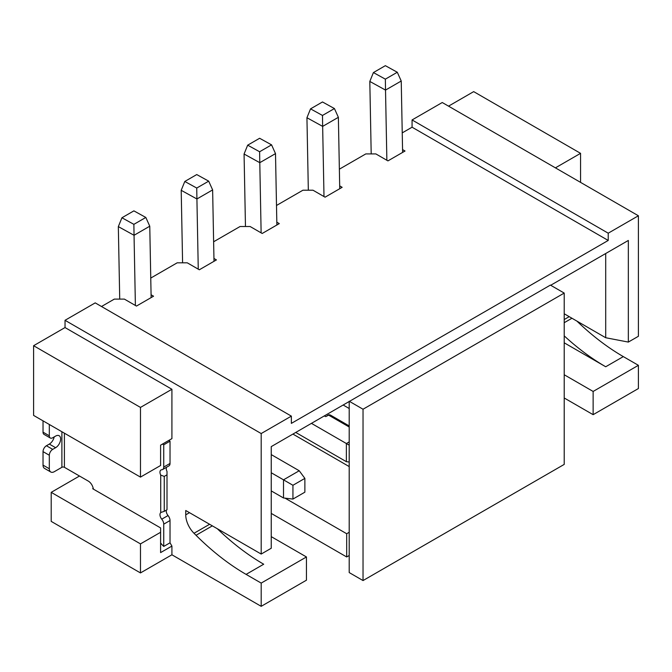 <?xml version="1.0" encoding="UTF-8"?>
<svg xmlns="http://www.w3.org/2000/svg" width="672" height="672" viewBox="0 0 672 672"><rect width="100%" height="100%" fill="white"/><g stroke="black" fill="none" stroke-linecap="round" stroke-linejoin="round"><path stroke-width="1.01" d="M564.211 342.812L605.707 366.761L623.314 356.605L638.4 365.316L638.4 388.542L593.132 414.674L564.211 397.984M623.314 356.605A207.052 119.54 60 0 1 576.92 321.107M402.234 132.88L412.07 127.201L412.07 119.944L442.252 102.522L638.4 215.771L638.4 336.277L628.337 342.082L628.337 240.45L550.696 285.272M448.535 106.151L473.684 91.627L580.558 153.334L555.416 167.857M50.308 438.001A4.805 2.772 -60 0 1 49.316 435.8L43.033 432.172A4.805 2.772 120 0 0 44.024 434.372L50.308 438.001A4.805 2.772 -60 0 0 52.71 437.758L55.608 436.094A7.115 4.108 120 0 1 59.161 435.742A7.115 4.108 120 0 1 60.253 441.437A7.115 4.108 120 0 1 55.608 447.703L52.71 449.375A4.805 2.772 -60 0 0 49.316 455.255L49.316 468.762A7.115 4.108 -60 0 0 50.786 472.013A7.115 4.108 -60 0 0 54.348 471.66L61.891 467.309A1.781 1.025 180 0 1 64.403 467.309L88.292 481.102A7.115 4.108 -120 0 1 93.164 488.267L92.694 488.72L160.6 527.923L160.6 532.283L140.473 543.892L140.473 572.93L51.206 521.388L51.206 492.349L79.498 476.02M170.024 463.445L163.741 467.074A5.334 3.083 60 0 1 162.632 469.518L168.924 465.889A5.334 3.083 -120 0 0 170.024 463.445L170.024 441.176L168.764 440.446L171.914 438.631L171.914 389.264L140.473 407.417L140.473 477.103L33.6 415.405L33.6 345.71L65.033 327.558L171.914 389.264M65.033 327.558L65.033 320.3L95.214 302.879L291.362 416.128L261.19 433.549L65.033 320.3M166.37 510.124A4.805 2.772 60 0 0 168.042 515.55A5.334 3.083 -120 0 1 170.024 520.531L170.024 542.808L171.914 546.076L171.914 554.786L261.19 606.329L261.19 583.094L246.095 574.384A207.052 119.54 -120 0 1 196.022 535.282L194.015 533.274A17.783 10.265 -120 0 1 185.741 514.853L185.741 510.502L261.19 554.056L261.19 433.549M101.497 306.508L114.324 299.107L124.379 299.107L136.45 306.071L153.552 296.201L151.082 294.773M402.553 149.587L405.031 151.015L387.929 160.885L375.858 153.913L365.803 153.913L339.368 169.176M412.07 127.201L608.219 240.45L291.362 423.385L291.362 416.128M150.755 278.074L177.19 262.811L187.253 262.811L199.324 269.774L216.426 259.904L213.948 258.476M213.629 241.769L240.064 226.514L250.118 226.514L262.189 233.478L279.292 223.608L276.814 222.18M276.494 205.472L302.929 190.21L312.992 190.21L325.063 197.182L342.157 187.312L339.688 185.884M412.07 119.944L608.219 233.192L608.219 240.45M638.4 215.771L608.219 233.192M261.19 554.056L271.244 548.251L271.244 446.62L550.385 285.096L564.211 293.076L363.031 409.231L349.205 401.243M363.031 409.231L363.031 580.558L564.211 464.402L564.211 293.076M349.205 401.604L349.205 572.569L363.031 580.558M213.998 261.299L212.629 189.907L208.69 181.154L196.745 174.569L184.8 181.465L196.745 188.051L208.69 181.154M328.541 415.086L349.205 427.014M182.591 262.811L181.205 190.319L184.8 181.465M181.205 190.319L196.913 198.979L196.745 188.051M198.265 269.161L196.913 198.979L212.629 189.907M311.48 423.385L346.374 443.528L346.374 461.681L295.764 432.457M349.205 532.283L346.685 533.728L346.685 556.962L271.244 513.408M285.079 498.162L346.685 533.728M261.19 606.329L306.449 580.188L306.449 556.962L271.244 536.634M306.449 556.962L261.19 583.094M638.4 365.316L593.132 391.448L593.132 414.674M564.211 374.749L593.132 391.448M349.205 555.509L346.685 556.962M140.473 572.93L171.914 554.786M140.473 543.892L51.206 492.349M161.221 444.805L162.481 444.074L163.741 444.805L163.741 467.074M162.632 469.518A5.334 3.083 60 0 1 161.75 469.762A4.805 2.772 -120 0 0 160.961 469.988A4.805 2.772 -120 0 0 160.717 475.079L160.717 512.669A4.805 2.772 -120 0 0 161.75 519.179A5.334 3.083 60 0 1 163.741 524.168L163.741 546.437L160.6 543.169M93.324 488.359L93.324 489.09M171.914 438.631L160.6 445.166L160.6 465.494L140.473 477.103M49.316 424.477L49.316 435.8M54.188 436.909A7.115 4.108 -60 0 1 49.316 444.074L46.427 445.746A4.805 2.772 120 0 0 43.033 451.626L43.033 465.133A7.115 4.108 120 0 0 44.503 468.384L50.786 472.013M161.196 512.358L164.245 511.35L164.245 476.406L167.009 474.81L167.009 471.45A4.805 2.772 60 0 1 166.471 467.3M43.033 432.172L43.033 420.848M161.221 543.53L160.6 543.892M171.914 546.076L160.6 552.602L160.6 532.283M170.024 542.808L163.741 546.437M167.009 474.81L167.009 509.754L164.245 511.35M164.245 476.406L160.717 475.079M170.024 441.176L163.741 444.805M168.764 440.446L162.481 444.074M140.473 407.417L33.6 345.71M246.095 574.384L263.701 564.22A207.052 119.54 60 0 1 217.308 528.721M605.707 253.512L605.707 337.73L628.337 342.082M605.707 337.73L564.211 313.774M564.211 335.874A207.052 119.54 -120 0 0 605.707 366.761M402.612 152.41L401.234 81.018L385.518 90.09L386.87 160.272M371.196 153.913L369.81 81.43L385.518 90.09L385.35 79.153L397.295 72.257L401.234 81.018M369.81 81.43L373.414 72.568L385.35 79.153M373.414 72.568L385.358 65.671L397.295 72.257M339.738 188.706L338.369 117.314L322.652 126.386L323.996 196.568M292.933 434.095L349.205 466.578M245.465 226.514L244.07 154.022L259.787 162.683L261.131 232.865M244.07 154.022L247.674 145.169L259.619 151.754L259.787 162.683L275.503 153.611L276.872 225.002M259.619 151.754L271.564 144.858L275.503 153.611M247.674 145.169L259.619 138.272L271.564 144.858M349.205 425.93L330.817 415.313A5.334 3.083 -120 0 0 328.154 415.052A5.334 3.083 -120 0 0 327.953 415.178L326.819 416.06A7.115 4.108 60 0 1 326.558 416.237A7.115 4.108 60 0 1 325.433 416.564L324.366 415.943M349.205 445.166L346.374 443.528L349.205 441.899M349.205 408.509L343.232 405.056M349.205 462.008L346.374 461.681M308.33 190.21L306.936 117.726L322.652 126.386L322.484 115.45L334.429 108.553L338.369 117.314M306.936 117.726L310.54 108.864L322.484 115.45M310.54 108.864L322.484 101.968L334.429 108.553M271.244 454.6L299.225 470.753L304.878 478.38L304.878 492.173L292.933 499.069L283.508 497.977L271.244 490.904M151.133 297.595L149.764 226.204L134.047 235.284L135.391 305.458M271.244 472.752L283.508 479.833L283.508 497.977M119.725 299.107L118.331 226.615L134.047 235.284L133.879 224.347L145.824 217.451L149.764 226.204M304.878 478.38L292.933 485.276L283.508 479.833L299.225 470.753M292.933 485.276L292.933 499.069M118.331 226.615L121.934 217.762L133.879 224.347M121.934 217.762L133.879 210.865L145.824 217.451M580.558 182.372L580.558 153.334M64.403 433.188L64.403 467.309M61.891 467.309L61.891 431.735M55.608 447.703L49.316 444.074M52.71 449.375L46.427 445.746M49.316 455.255L43.033 451.626M49.316 468.762L43.033 465.133M170.024 520.531L163.741 524.168M168.042 515.55L161.75 519.179M196.022 535.282L212.344 525.857M194.015 533.274L209.605 524.278M185.741 514.853L189.512 512.677M564.211 319.544L569.218 316.655M564.211 322.703L571.956 318.242M333.262 417.816L334.202 417.27M345.811 425.057L346.76 424.519M343.35 423.637L344.291 423.091M337.772 420.42L338.713 419.874M334.79 418.698L335.731 418.152M326.819 416.06L328.986 414.809M329.036 414.8L326.558 416.237"/></g></svg>
